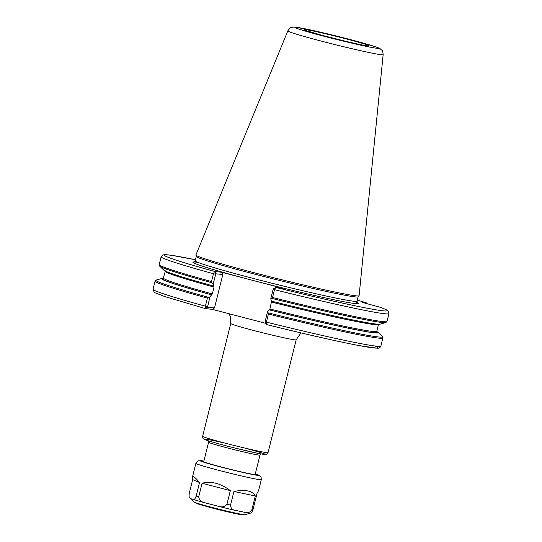 <?xml version="1.0" encoding="UTF-8"?>
<svg xmlns="http://www.w3.org/2000/svg" width="542" height="542" viewBox="0 0 542 542"><rect width="100%" height="100%" fill="white"/><g stroke="black" fill="none" stroke-linecap="round" stroke-linejoin="round"><path stroke-width="0.81" d="M212.227 309.353L214.483 307.958L207.681 307.192L205.282 308.513L207.525 307.172L209.93 296.887L208.324 297.253L207.39 298.107L205.371 306.196L205.418 308.588L212.227 309.353L265.756 323.323M209.93 296.887L212.322 293.967L214.043 287.084L213.758 286.088A111.679 4.255 -166 0 1 163.928 270.234L159.68 266.142A116.801 4.451 -166 0 0 211.936 282.761L213.189 283.798L215.852 273.785L214.51 271.501L213.467 273.737L211.509 281.589L211.936 282.761M211.576 294.848A111.679 4.255 -166 0 1 161.882 278.446A111.679 4.255 -166 0 1 163.481 278.358M215.852 273.785L222.809 274.564L221.482 272.226L214.51 271.501M213.758 286.088L213.189 283.798M221.482 272.226L282.653 288.188L275.675 287.463L274.496 289.665L272.538 297.517L270.776 298.825L271.339 301.115A111.679 4.255 -166 0 0 380.172 324.15L385.85 322.537A116.801 4.451 -166 0 1 271.854 298.398M367.198 303.866L366.182 302.754L362.022 302.328L379.942 307.206C388.174 310.193 387.882 310.79 388.065 310.878L388.96 313.588A117.404 4.471 -166 0 1 274.496 289.665L273.161 289.259L270.776 298.825M375.05 346.013A114.992 4.383 -166 0 1 266.589 324.55L266.407 322.117L268.419 314.035L267.511 311.914L265.065 321.711L266.339 324.292M266.589 324.55L265.058 322.165M268.419 314.035A117.404 4.471 -166 0 0 382.882 337.957L380.87 346.047A117.404 4.471 -166 0 1 266.407 322.117L265.065 321.711L265.106 322.199M376.758 331.535A111.679 4.255 -166 0 1 378.126 332.361A111.679 4.255 -166 0 1 269.157 309.868L267.511 311.914M273.392 288.818L275.675 287.463M275.634 287.49L273.432 288.805M214.483 307.958L222.809 274.564M271.583 301.142L269.909 308.994L269.157 309.868M383.153 54.661L359.102 295.708A84.105 3.205 -166 0 1 359.061 295.79A84.105 3.205 -166 0 1 355.742 295.803A84.105 3.205 -166 0 1 266.285 275.864A84.105 3.205 -166 0 1 195.886 255.106A84.105 3.205 -166 0 1 195.886 255.018L287.822 30.894C290.824 26.395 290.742 28.069 292.931 27.1L295.078 27.1L314.13 30.731L348.689 39.139L369.786 44.972C378.905 47.784 379.298 48.177 380.416 48.916C381.9 50.792 382.611 49.275 383.153 54.661A49.126 1.87 -166 0 1 381.189 54.715A49.126 1.87 -166 0 1 328.289 42.906A49.126 1.87 -166 0 1 287.822 30.894M359.061 295.79L358.059 296.833A83.387 3.177 -166 0 1 354.766 296.84A83.387 3.177 -166 0 1 266.081 277.077A83.387 3.177 -166 0 1 196.285 256.495L195.886 255.106M189.28 493.234L192.667 479.636L192.43 477.184C192.918 475.659 195.289 477.434 199.551 482.509L196.157 496.106C195.242 498.586 194.409 499.724 193.657 499.528L190.377 498.599L189.761 497.902C189.07 497.495 188.907 495.944 189.28 493.234M198.697 496.851L202.091 483.247C211.346 480.923 220.763 483.376 230.343 490.625L226.956 504.223C225.181 506.519 222.803 507.332 219.822 506.668L203.819 502.495C200.886 501.614 199.178 499.738 198.697 496.851A33.712 1.287 -166 0 1 196.157 496.106M230.54 505.083L233.934 491.479C245.411 489.277 252.531 490.774 255.309 495.977L251.915 509.582C250.418 511.994 248.541 513.017 246.271 512.651L234.171 510.103C231.956 509.527 230.743 507.854 230.54 505.083A33.712 1.287 -166 0 1 226.956 504.223M250.465 513.118C251.21 513.315 252.044 512.176 252.965 509.697L257.057 493.295L258.554 490.7L261.305 479.677L261.075 477.258L260.35 476.208L255.302 473.891M255.309 495.977L233.934 491.479M199.551 482.509L192.667 479.636M230.343 490.625L202.091 483.247M255.221 474.216A27.093 1.03 -166 0 1 255.722 474.609A27.093 1.03 -166 0 1 229.212 469.02A27.093 1.03 -166 0 1 203.182 461.506A27.093 1.03 -166 0 1 203.812 461.398M254.171 330.613A33.712 1.287 14 0 0 294.828 339.841A33.712 1.287 14 0 0 296.176 339.814L268.053 452.59A33.712 1.287 -166 0 1 266.711 452.624A33.712 1.287 -166 0 1 230.492 444.542A33.712 1.287 -166 0 1 202.627 436.283L230.75 323.499A33.712 1.287 14 0 0 254.171 330.613M208.385 440.822L208.589 442.231A26.49 1.009 14 0 0 230.486 448.722A26.49 1.009 14 0 0 258.94 455.07A26.49 1.009 14 0 0 259.997 455.05L260.837 453.898M221.725 442.414A31.307 1.192 14 0 0 210.858 441.581A31.307 1.192 14 0 0 258.304 453.41A31.307 1.192 14 0 0 248.311 449.047M214.043 287.084A109.877 4.187 -166 0 1 165.276 271.278L163.183 278.649M212.322 293.967A109.877 4.187 -166 0 1 163.555 278.161M211.814 294.875A110.839 4.228 -166 0 1 163.44 278.561M205.391 308.588L165.215 296.718L155.303 292.876L154.131 292.124L153.04 289.245A117.404 4.471 -166 0 0 205.371 306.196L207.484 306.691M207.39 298.107A117.404 4.471 -166 0 1 155.059 281.156L153.04 289.245M208.324 297.253A116.801 4.451 -166 0 1 156.211 280.065L155.059 281.156M216.001 273.798L214.679 271.461A114.992 4.383 -166 0 1 195.452 259.753L171.435 255.282L164.761 254.638L162.573 255.038L161.13 256.786A117.404 4.471 -166 0 0 213.467 273.737L215.574 274.232M211.509 281.589A117.404 4.471 -166 0 1 159.172 264.638L159.68 266.142M379.657 307.118A114.992 4.383 -166 0 1 275.844 287.423M366.182 302.754L357.266 300.092A114.992 4.383 -166 0 1 366.128 302.741M353.926 301.257A85.311 3.252 -166 0 1 274.841 286.007A85.311 3.252 -166 0 1 197.857 262.348M378.126 332.361L382.374 336.453A116.801 4.451 -166 0 1 268.243 312.89M348.628 39.132A43.164 1.646 -166 0 1 365.559 46.206A43.164 1.646 -166 0 1 296 28.048A43.164 1.646 -166 0 1 348.628 39.132M358.086 296.799L357.002 301.156A83.387 3.177 -166 0 1 353.675 301.23A83.387 3.177 -166 0 1 264.103 281.237A83.387 3.177 -166 0 1 195.188 260.81L194.022 262.05M388.96 313.588L387.002 321.447A117.404 4.471 -166 0 1 272.538 297.517M378.878 323.953L378.499 324.434A109.877 4.187 -166 0 1 271.623 302.104M378.499 324.434L376.785 331.325A109.877 4.187 -166 0 1 269.909 308.994M376.812 331.799A110.839 4.228 -166 0 1 269.401 309.895M346.02 38.841A33.712 1.287 -166 0 1 359.251 44.363A33.712 1.287 -166 0 1 304.916 30.183A33.712 1.287 -166 0 1 346.02 38.841M192.43 477.184L195.872 463.363A33.712 1.287 14 0 0 219.3 470.476A33.712 1.287 14 0 0 261.305 479.677M252.965 509.697A33.712 1.287 -166 0 1 251.915 509.582M246.271 512.651A31.307 1.192 14 0 0 250.404 513.145L244.977 514.697A26.402 1.009 -166 0 1 212.152 507.441A26.402 1.009 -166 0 1 193.846 501.946L190.377 498.599M219.822 506.668A31.307 1.192 14 0 0 234.171 510.103M193.657 499.528A31.307 1.192 14 0 0 203.819 502.495M255.296 473.898A30.101 1.145 -166 0 1 252.05 474.392A30.101 1.145 -166 0 1 221.163 467.089A30.101 1.145 -166 0 1 203.887 461.079L198.345 460.747L197.213 461.337L195.872 463.363M300.952 332.883L296.176 339.814M230.75 323.499L230.397 316.555L228.914 313.71M208.589 442.231L203.704 461.818M259.997 455.05L255.113 474.636M268.053 452.59C267.118 454.101 266.461 454.718 266.081 454.44C265.715 454.453 266.129 454.921 258.432 453.437L235.004 448.065C218.087 443.837 206.881 440.558 204.727 439.528L203.514 438.844C203.04 438.898 202.749 438.044 202.627 436.283M165.168 270.668L165.276 271.278M161.882 278.446L156.211 280.065M161.13 256.786L159.172 264.638M382.882 337.957L382.374 336.453M266.562 324.55C303.005 333.628 338.784 341.765 358.994 345.566L377.218 348.194C378.98 348.377 380.193 347.666 380.87 346.047M196.272 256.454L195.188 260.81M357.002 301.156L357.449 302.795M385.85 322.537L387.002 321.447M376.785 331.325L376.886 331.928M367.903 45.955L368.147 45.934C368.275 46.117 361.026 44.959 345.078 41.151L321.907 35.284L305.376 30.366M244.977 514.697L241.319 514.704C237.64 514.209 225.452 511.472 212.606 508.132L198.297 504.087L193.846 501.946"/></g></svg>
